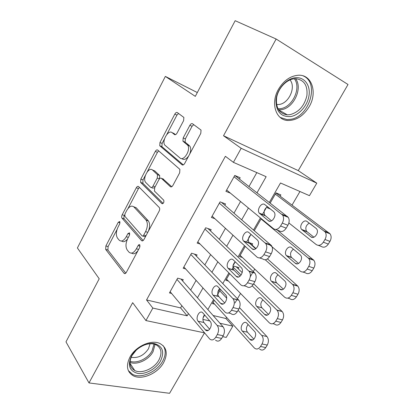 <?xml version="1.0" encoding="UTF-8"?>
<svg xmlns="http://www.w3.org/2000/svg" width="414" height="414" viewBox="0 0 414 414"><rect width="100%" height="100%" fill="white"/><g stroke="black" fill="none" stroke-linecap="round" stroke-linejoin="round"><path stroke-width="0.62" d="M119.812 221.5L118.275 222.251L105.88 245.952L105.689 249.414L124.112 273.338C124.842 273.933 125.592 273.597 126.363 272.329L139.709 247.417L139.797 244.824C139.259 244.369 138.706 244.612 138.126 245.554L136.392 248.793C133.8 253.001 131.331 254.113 128.982 252.142L127.253 250.035C125.416 247.054 125.582 243.215 127.745 238.516L129.427 235.338L129.53 232.844L127.926 233.579L126.254 236.741C123.755 240.86 121.39 241.993 119.16 240.136L117.529 238.153C115.796 235.318 115.977 231.607 118.073 227.017L119.693 223.917L119.812 221.5M278.436 89.331C270.197 103.474 276.034 120.526 288.227 120.495C296.6 120.35 303.576 115.754 309.16 106.708C317.61 92.824 312.037 74.577 298.608 75.224C290.488 75.783 283.761 80.487 278.436 89.331M129.955 357.106C125.784 365.748 126.917 371.984 133.339 375.808C141.976 380.43 157.853 373.361 163.618 362.633C168.1 353.665 166.785 347.253 159.685 343.392C151.136 339.366 135.559 346.409 129.955 357.106M183.609 120.629L183.873 117.447L177.327 112.567C176.504 112.163 175.671 112.675 174.822 114.098L159.97 142.509L159.737 145.728L182.056 164.808C182.926 165.331 183.811 164.865 184.706 163.411L200.78 133.401L201.038 130.084L192.531 123.75C191.651 123.315 190.766 123.827 189.876 125.292L183.179 137.924L182.941 141.215L187.645 145.164C191.211 149.516 183.795 161.745 179.945 157.946L164.844 145.143C161.491 141.2 168.358 129.256 172.079 132.64L174.506 134.566C175.334 135.016 176.178 134.524 177.037 133.096L183.609 120.629M276.143 39.02L223.513 135.735L298.261 170.609L348.019 84.497L276.143 39.02L235.162 20.7L195.304 96.369L165.352 76.409L77.397 247.96L99.21 278.788L65.981 341.866L89 382.934L132.671 302.686L145.93 320.571L152.838 308.073L146.551 299.948L225.387 156.306L233.408 162.35L241.171 148.305L316.793 183.159L309.449 195.667L280.501 182.983L269.359 202.389M223.513 135.735L241.171 148.305M138.587 186.569C137.857 186.041 137.096 186.445 136.299 187.78L122.197 214.747C121.545 216.186 121.488 217.329 122.037 218.183L141.516 240.586C142.287 241.238 143.094 240.886 143.937 239.525L159.142 211.14C159.83 209.675 159.882 208.485 159.307 207.564L138.587 186.569M124.583 215.073L124.386 215.456C123.729 216.889 123.677 218.033 124.231 218.882L122.037 218.183L124.231 218.882L143.146 240.539M140.838 179.096L155.307 151.421C156.13 150.044 156.927 149.589 157.703 150.054L179.883 169.367L179.671 172.814L172.938 185.374C172.058 186.807 171.199 187.237 170.356 186.678L161.403 178.32C160.596 177.792 159.773 178.222 158.929 179.614L154.67 187.656L154.484 191.097L163.768 200.241C164.151 202.493 163.52 203.605 161.874 203.584L140.641 182.424L140.838 179.096L143.006 179.904L145.392 175.35M89 382.934L169.585 393.3L204.511 332.851M280.174 196.158L280.889 194.911L276.04 192.867L270.192 203.041M251.997 245.021L252.69 243.82L248.892 242.521M238.283 268.805L238.961 267.625L233.967 266.109L231.959 269.602M182.569 280.894L183.252 279.667L177.653 278.161L169.45 292.921L171.598 293.454M196.391 256.142L197.085 254.895L191.527 253.202L183.169 268.236L185.638 268.934M210.467 230.929L211.181 229.656L205.665 227.772L197.152 243.09L200.045 244.012M224.812 205.235L225.537 203.942L220.072 201.861L211.399 217.469L214.913 218.721M146.551 299.948L180.607 307.912L181.849 305.708M190.657 290.064L196.101 280.402M204.832 264.908L210.633 254.615M219.27 239.276L225.444 228.321M233.988 213.148L240.544 201.509M248.995 186.512L256.825 172.612M239.432 179.055L240.172 177.735L234.759 175.448L225.915 191.356L230.401 193.136M213.112 315.509L225.94 318.511L226.603 317.367M235.017 302.934L236.953 299.612M237.434 298.779L240.539 293.454M250.263 276.769L252.892 272.257M253.306 271.553L254.734 269.1M292.051 205.075L299.959 191.506M214.633 304.15L212.429 303.602L214.297 300.347M220.838 289.774L220.434 289.665L216.745 296.082M228.347 281.008L225.816 280.294L229.635 273.649M242.413 257.513L239.447 256.566L245.285 246.408M261.255 218.602L254.32 230.676M270.363 208.992L267.439 207.833L267.894 207.041M197.312 92.545L165.352 76.409M135.249 207.409L133.929 206.824M298.261 170.609L316.793 183.159M225.94 318.511L232.834 326.149L226.23 337.405L222.67 336.66M257.027 192.774L266.15 176.695L233.408 162.35M152.838 308.073L187.185 315.835L188.453 313.6M197.442 297.754L203 287.968M211.911 272.267L217.831 261.829M226.66 246.283L232.963 235.173M241.693 219.787L248.39 207.988M204.563 332.861L145.93 320.571M202.912 319.391L209.8 320.948M219.922 323.236L232.834 326.149M267.066 206.384L262.326 214.638M260.437 217.93L253.518 229.987M250.998 234.381L246.48 242.242M244.503 245.693L237.993 257.032M235.25 261.814L232.999 265.736M228.885 272.898L222.773 283.549M219.818 288.698L217.878 292.082M213.583 299.565L207.849 309.548M204.692 315.049L203.046 317.916M180.607 307.912L187.185 315.835M121.612 241.026C123.388 242.371 125.354 241.683 127.517 238.966M131.58 253.114C133.681 254.527 135.885 253.575 138.193 250.253M117.064 229.434L108.085 246.578L107.899 250.035L125.778 273.142M139.409 187.402L138.473 188.561L128.024 208.506M124.945 213.888L124.831 216.294L142.038 235.83C142.576 236.28 143.135 236.032 143.725 235.08L145.573 231.628C147.772 226.877 147.933 223.032 146.064 220.103L133.924 206.959C131.605 205.163 129.189 206.374 126.679 210.581L124.945 213.888M142.716 236.037L144.289 236.523L145.749 236.135M148.253 231.467C150.039 226.991 150.059 223.441 148.305 220.833L145.945 219.963M133.805 206.84L136.123 207.704L148.181 220.693M147.229 171.841L157.46 152.305L155.307 151.421M158.697 150.919L157.46 152.305M171.738 186.724L162.961 178.915M163.142 203.409L142.887 183.304L140.713 182.507M152.523 170.035C148.905 166.237 142.137 178.522 145.671 182.414L150.629 187.314C151.4 187.858 152.207 187.444 153.04 186.067L157.273 178.056L157.48 174.682L152.523 170.035L154.696 170.878L153.113 170.268M151.317 187.568L152.828 188.122L154.624 187.754M159.55 178.734L159.669 175.52L157.367 174.558M154.696 170.878L159.556 175.396M143.006 179.904L142.887 183.304M173.176 133.122L175.562 134.643M182.15 158.857C184.209 160.161 186.409 159.162 188.753 155.855M189.622 154.236C190.999 150.856 191.071 148.15 189.84 146.116L187.076 144.558M193.742 124.64L192.049 126.291L185.358 138.887L185.125 142.173L189.27 145.516M164.518 138.835L162.117 143.42L161.89 146.628L183.309 164.891M178.558 113.472L176.954 115.087L166.79 134.498M238.102 310.303L261.726 335.392C263.558 337.834 263.661 340.691 262.031 343.962L260.52 346.471C258.574 349.199 256.53 349.721 254.398 348.034L213.091 302.448M219.762 290.83L226.649 298.147M239.504 307.659L266.942 336.551C268.779 338.983 268.888 341.819 267.268 345.069L265.762 347.558C263.821 350.265 261.777 350.777 259.64 349.1M248.141 324.56C246.082 327.148 245.854 329.689 247.453 332.194L253.885 339.18M254.501 331.371L246.837 323.174C243.722 319.722 239.038 327.81 242.273 331.04L249.89 339.392C253.109 342.921 257.881 334.657 254.501 331.371M176.964 279.398L217.215 325.492C218.97 328.043 219.001 331.055 217.309 334.533L215.751 337.203C213.759 340.106 211.725 340.686 209.655 338.937L170.128 291.694M215.539 340.132C217.619 341.871 219.653 341.302 221.64 338.419L223.187 335.77C224.874 332.323 224.833 329.332 223.068 326.796L180.934 279.046M210.167 321.367C213.427 324.778 208.506 333.565 205.416 329.891L198.099 321.217C194.994 317.874 199.807 309.284 202.798 312.865L210.167 321.367M209.665 329.275L203.9 322.506C202.441 320.12 202.632 317.548 204.469 314.79M160.513 360.982C156.135 368.796 145.687 374.608 137.898 373.428C129.53 371.213 127.372 365.459 131.419 356.169C135.87 348.014 146.913 342.114 154.619 343.63C162.718 346.213 164.684 351.998 160.513 360.982M136.449 349.933L131.983 355.528C128.64 362.457 129.561 367.461 134.752 370.535C141.65 374.194 154.308 368.574 158.898 360.004C162.443 352.863 161.403 347.75 155.773 344.65C151.612 343.03 146.851 343.589 141.495 346.327M150.059 343.755L148.486 348.754C143.855 355.528 138.064 358.379 131.119 357.303M128.34 370.618L132.563 374.365C141.133 378.96 156.88 371.963 162.593 361.324C165.885 355.212 166.055 349.98 163.116 345.623M290.649 116.562C280.858 117.079 275.962 111.563 275.967 100.012C276.899 89.512 285.919 78.908 294.913 77.78C303.923 76.492 310.438 84.72 309.098 94.966C307.892 105.197 299.369 115.154 290.649 116.562M293.873 78.815C286.064 79.819 278.13 88.513 276.599 97.73C275.683 107.925 279.253 113.633 287.316 114.844L289.955 114.673C298.748 112.292 304.394 105.953 306.893 95.665C307.819 85.377 304.036 79.721 295.555 78.691L293.873 78.815M290.002 79.902C296.295 87.116 288.91 103.443 279.062 104.478L276.557 104.561M280.206 117.441L286.923 119.558L290.343 119.341C309.237 117.271 319.975 82.479 303.043 75.84M252.204 285.841L277.08 310.231C278.845 312.622 278.922 315.411 277.302 318.604L275.765 321.161C273.685 324.043 271.527 324.586 269.291 322.791L226.494 279.114M233.284 267.294L241.155 275.01M236.208 266.787L242.2 272.619M253.647 283.756L282.234 311.582C284.009 313.957 284.092 316.731 282.483 319.898L280.951 322.439C278.876 325.295 276.718 325.834 274.477 324.043L272.893 323.66M262.911 299.896C260.551 302.463 260.209 305.087 261.891 307.757L268.531 314.433M269.436 306.339L261.519 298.52C258.331 295.089 253.451 303.229 256.758 306.427L264.629 314.402C267.848 318.009 272.94 309.801 269.54 306.448L269.436 306.339M265.276 259.78L292.791 284.635C294.432 286.974 294.463 289.676 292.879 292.745L291.306 295.353C289.184 298.308 286.959 298.929 284.635 297.226L240.136 255.371M249.409 242.697L255.997 248.602M267.491 258.9L297.883 286.183C299.534 288.506 299.57 291.197 297.997 294.24L296.429 296.828C294.313 299.757 292.093 300.373 289.759 298.675L287.797 298.116M278.006 274.782C275.357 277.225 274.855 279.885 276.495 282.757L283.419 289.2M284.656 280.827L276.417 273.338C273.209 270.13 268.251 277.996 271.418 281.241L279.755 289.044C283 292.424 288.175 284.511 284.925 281.101L284.656 280.827M261.053 218.949L308.803 258.533C310.324 260.815 310.309 263.428 308.761 266.378L307.162 269.038C304.989 272.06 302.696 272.769 300.279 271.16L269.271 244.374M277.256 230.091L313.838 260.282C315.364 262.548 315.354 265.151 313.817 268.075L312.218 270.715C310.055 273.716 307.762 274.41 305.346 272.805L302.944 272.024M293.443 249.207C290.483 251.495 289.795 254.191 291.378 257.291L298.546 263.454M300.176 254.817L291.606 247.675C288.367 244.679 283.336 252.292 286.359 255.578L295.177 263.195C298.442 266.347 303.7 258.709 300.605 255.257L300.176 254.817M275.32 194.119L325.135 231.897C326.532 234.117 326.475 236.642 324.964 239.478L323.329 242.19C321.109 245.29 318.744 246.087 316.239 244.576L288.868 222.955M275.962 192.996L330.103 233.858C331.505 236.068 331.454 238.578 329.948 241.393L328.323 244.084C326.108 247.158 323.748 247.939 321.233 246.433L318.345 245.362M309.242 223.156C305.936 225.252 305.04 227.979 306.551 231.338L313.905 237.191M315.996 228.295L307.09 221.521C303.819 218.737 298.717 226.111 301.589 229.428L310.898 236.839C314.195 239.773 319.525 232.383 316.591 228.901L315.996 228.295M190.828 254.465L233.02 298.711C234.717 301.195 234.728 304.14 233.046 307.535L231.457 310.257C229.33 313.336 227.177 313.941 225.004 312.089L183.863 266.989M228.554 312.943L230.826 313.496C233.01 315.344 235.168 314.743 237.289 311.695L238.873 308.989C240.539 305.62 240.524 302.701 238.821 300.222L194.399 254.077M225.542 294.747L225.64 294.856C228.926 298.328 223.689 307.069 220.59 303.322L213.003 295.073C209.81 291.772 214.83 283.114 217.893 286.664L225.542 294.747M224.745 303.022L218.747 296.564C217.2 293.987 217.505 291.311 219.663 288.532M204.956 229.056L249.212 271.429C250.796 273.856 250.76 276.707 249.119 279.973L247.494 282.757C245.316 285.908 243.09 286.612 240.824 284.858L197.856 241.817M243.944 285.738L246.589 286.488C248.866 288.232 251.091 287.544 253.264 284.418L254.879 281.655C256.514 278.415 256.54 275.584 254.952 273.168L207.973 228.559M241.227 267.579L241.486 267.863C244.633 271.387 239.313 279.828 236.177 276.335L228.104 268.293C225.045 264.944 230.132 256.566 233.242 259.873L241.227 267.579M240.084 276.21L233.791 269.99C232.27 267.19 232.74 264.453 235.209 261.772M219.348 203.165L265.747 243.567C267.206 245.937 267.134 248.69 265.524 251.836L263.868 254.677C261.638 257.912 259.34 258.709 256.975 257.063L212.118 216.175M259.604 257.922L262.678 258.921C265.048 260.561 267.346 259.775 269.571 256.566L271.222 253.751C272.821 250.63 272.888 247.893 271.413 245.538L221.547 202.42M257.239 239.851L257.663 240.306C260.66 243.872 255.257 252.038 252.079 248.783L243.51 240.974C240.586 237.589 245.75 229.47 248.897 232.544L257.239 239.851M255.686 248.824L249.14 242.894C247.66 239.841 248.322 237.041 251.127 234.495M234.019 176.783L282.622 215.104C283.968 217.407 283.854 220.072 282.281 223.099L280.589 225.997C278.306 229.32 275.931 230.215 273.463 228.683L226.649 190.036M275.548 229.459L279.098 230.779C281.572 232.306 283.947 231.421 286.224 228.135L287.906 225.257C289.474 222.256 289.577 219.606 288.222 217.319L234.867 175.495M273.587 211.544L274.166 212.165C277.013 215.756 271.537 223.674 268.319 220.667L259.231 213.106C256.452 209.696 261.684 201.809 264.877 204.651L273.587 211.544M271.537 220.853L264.8 215.254C263.382 211.911 264.267 209.054 267.444 206.684M120.05 222.804L118.275 222.251M140.092 246.133L138.126 245.554M129.794 234.148L127.926 233.579M128.35 237.372L126.254 236.741M138.628 249.44L136.392 248.793M125.199 273.55L124.045 273.25M107.899 250.035L105.689 249.414M108.085 246.578L105.88 245.952M142.514 240.886L141.516 240.586M124.386 215.456L122.197 214.747M138.473 188.561L136.299 187.78M145.951 235.763L143.725 235.08M147.793 232.321L145.573 231.628M136.123 207.704L133.924 206.959M171.06 186.942L170.356 186.678M163.602 179.164L161.403 178.32M162.433 203.781L161.884 203.59M155.11 186.828L153.04 186.067M159.426 178.874L157.273 178.056M174.91 134.747L174.506 134.566M174.237 133.593L172.079 132.64M185.327 142.385L183.143 141.433M185.358 138.887L183.179 137.924M192.049 126.291L189.876 125.292M182.626 165.041L182.056 164.808M162.034 146.789L159.882 145.883M162.117 143.42L159.97 142.509M176.954 115.087L174.822 114.098M261.726 335.392L266.942 336.551M260.52 346.471L265.762 347.558M262.031 343.962L267.268 345.069M252.804 339.925L249.787 339.278M247.453 332.194L242.273 331.04M223.068 326.796L217.215 325.492M223.187 335.77L217.309 334.533M221.64 338.419L215.751 337.203M205.313 329.777L208.278 330.408M198.099 321.217L203.9 322.506M155.064 344.376L153.025 351.755C148.698 359.864 136.972 365.345 129.965 362.359M130.048 361.246C136.848 363.911 147.927 358.627 152.052 350.912L154.024 344.075M295.575 78.691C303.084 88.12 293.619 108.297 281.323 109.658L278.555 109.808L287.316 114.844M277.96 108.773L280.573 108.628C292.439 107.324 301.578 87.887 294.359 78.753M276.925 310.07L282.079 311.421M275.765 321.161L280.951 322.439M277.302 318.604L282.483 319.898M267.346 315.085L264.629 314.402M261.943 307.809L256.809 306.479M292.419 284.258L297.516 285.805M291.306 295.353L296.429 296.828M292.879 292.745L297.997 294.24M282.131 289.738L279.755 289.044M276.697 282.964L271.62 281.448M308.218 257.932L313.253 259.687M307.162 269.038L312.218 270.715M308.761 266.378L313.817 268.075M297.164 263.858L295.177 263.195M291.735 257.653L286.716 255.945M324.333 231.084L329.301 233.051M323.329 242.19L328.323 244.084M324.964 239.478L329.948 241.393M312.461 237.434L310.898 236.839M307.064 231.856L302.101 229.946M238.666 300.057L232.875 298.541M238.873 308.989L233.046 307.535M237.289 311.695L231.457 310.257M220.59 303.322L223.265 303.995M213.05 295.125L218.794 296.615M254.589 272.774L248.855 271.035M254.879 281.655L249.119 279.973M253.264 284.418L247.494 282.757M236.177 276.335L238.516 277.013M228.295 268.505L233.988 270.207M270.844 244.922L265.177 242.951M271.222 253.751L265.524 251.836M269.571 256.566L263.868 254.677M252.079 248.783L254.041 249.44M243.851 241.346L249.487 243.266M287.44 216.486L281.841 214.271M287.906 225.257L282.281 223.099M286.224 228.135L280.589 225.997M268.319 220.667L269.866 221.252M259.728 213.64L265.302 215.782M125.09 273.587L124.112 273.338M148.305 220.833L146.064 220.103M159.669 175.52L157.48 174.682M142.814 183.221L140.641 182.424M189.84 146.116L187.645 145.164M185.125 142.173L182.941 141.215M161.89 146.628L159.737 145.728M252.664 339.982L249.89 339.392M205.416 329.891L208.138 330.476M129.98 363.254L134.752 370.535M277.085 104.597L276.511 104.266M277.08 310.231L282.234 311.582M261.891 307.757L256.758 306.427M292.791 284.635L297.883 286.183M276.495 282.757L271.418 281.241M308.803 258.533L313.838 260.282M291.378 257.291L286.359 255.578M325.135 231.897L330.103 233.858M306.551 231.338L301.589 229.428M238.821 300.222L233.02 298.711M213.003 295.073L218.747 296.564M254.952 273.168L249.212 271.429M228.104 268.293L233.791 269.99M271.413 245.538L265.747 243.567M243.51 240.974L249.14 242.894M288.222 217.319L282.622 215.104M259.231 213.106L264.8 215.254"/></g></svg>
